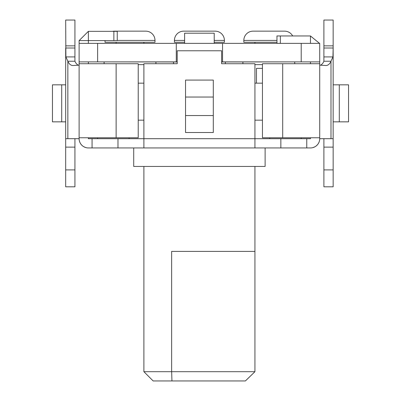 <?xml version="1.0" encoding="UTF-8"?>
<svg xmlns="http://www.w3.org/2000/svg" width="401" height="401" viewBox="0 0 401 401"><rect width="100%" height="100%" fill="white"/><g stroke="black" fill="none" stroke-linecap="round" stroke-linejoin="round"><path stroke-width="0.6" d="M105.027 40.591L105.027 42.26L154.997 42.26L154.997 40.411L117.242 40.411M143.894 43.368L143.894 42.26M116.13 42.26L116.13 43.368M104.1 63.729L104.1 61.879M155.924 61.97L155.924 63.729M112.44 31.338A9.253 9.253 0 0 1 114.285 31.153L145.743 31.153A9.253 9.253 0 0 1 154.997 40.411M214.219 42.26L224.4 42.26L224.4 40.411L214.219 40.411M184.61 40.411L174.43 40.411L174.43 42.26L184.61 42.26M173.503 63.729L173.503 61.97M225.327 61.97L225.327 63.729M174.43 40.411A9.253 9.253 0 0 1 183.688 31.153L215.147 31.153A9.253 9.253 0 0 1 224.4 40.411M276.961 40.411L243.833 40.411L243.833 42.26L276.961 42.26M254.936 42.26L254.936 43.368M242.906 63.729L242.906 61.97M294.73 61.879L294.73 63.729M243.833 40.411A9.253 9.253 0 0 1 253.091 31.153L284.55 31.153A9.253 9.253 0 0 1 292.67 35.965M185.533 132.51L213.297 132.51L213.297 80.08L185.533 80.08L185.533 132.51L185.533 80.08M88.37 137.759L88.37 138.686L143.894 138.686L143.894 63.729L177.207 63.729L177.207 50.772L221.623 50.772L221.623 63.729L254.936 63.729L254.936 147.939L88.37 147.939A9.253 9.253 0 0 1 79.117 138.686L79.117 61.879L177.207 61.879M213.297 80.08L213.297 132.51M310.459 137.759L310.459 138.686L143.894 138.686L143.894 147.939M306.76 138.686L306.76 147.939L310.459 147.939A9.253 9.253 0 0 0 319.717 138.686L330.99 138.686L330.99 61.233L332.945 56.912L333.151 48.015L323.898 48.015L323.898 53.363M306.76 147.939L280.85 147.939L280.85 138.686M254.936 147.939L280.85 147.939M97.618 137.759L97.618 138.686M301.211 137.759L301.211 138.686M79.228 140.119L79.423 141.047M79.433 141.082L79.749 142.049M79.774 142.109L80.335 143.272M80.35 143.302L80.982 144.26M81.162 144.49L82.325 145.693M83.889 146.781L85.904 147.603M92.07 147.939L92.07 138.686M312.925 147.603L314.935 146.786M316.499 145.698L317.662 144.495M317.853 144.255L318.469 143.317M318.494 143.277L319.056 142.114M319.101 141.999L319.381 141.147M319.407 141.047L319.602 140.119M310.459 61.879L310.459 63.729M333.151 20.05L323.898 20.05L333.151 20.05L333.151 138.686L330.99 138.686M323.898 20.05L323.898 56.912L332.945 56.912M323.898 138.686L323.898 186.806L333.151 186.806L333.151 48.015M319.717 65.132L325.762 65.508A9.253 5.95 -90 0 0 325.973 65.513A9.253 5.95 -90 0 0 330.99 61.233L323.898 61.233L323.898 56.912M323.898 61.233A9.253 5.95 -90 0 1 320.459 65.183M339.296 121.844L339.296 84.827L348.549 84.827L348.549 121.844L333.151 121.844M339.296 84.827L333.151 84.827M221.623 61.879L319.717 61.879L319.717 137.759L282.7 137.759L282.7 63.729L319.717 63.729M319.717 138.686L319.717 137.759M276.961 43.368L276.961 35.965L310.459 35.965L319.527 43.368L310.459 35.965L319.527 43.368L310.459 35.965L310.459 43.368M282.7 63.729L262.454 63.729L262.454 137.759L282.7 137.759M88.37 63.729L88.37 61.879M88.37 43.368L88.37 40.591L79.117 40.591L88.37 31.338L79.117 40.591L79.117 43.368L97.623 43.368L97.623 61.879M65.679 169.909L74.932 169.909L74.932 186.806L65.679 186.806L65.679 48.015L65.679 138.686L79.117 138.686M79.117 65.173L73.067 65.508A9.253 5.95 90 0 1 72.857 65.513A9.253 5.95 90 0 1 67.844 61.233L74.932 61.233L74.932 20.05L65.679 20.05L65.884 56.912L67.844 61.233L67.844 138.686M74.932 169.909L74.932 138.686M65.679 48.015L74.932 48.015L74.932 53.363M78.436 65.208A9.253 5.95 90 0 1 74.932 61.233M65.679 84.827L52.451 84.827L52.451 121.844L65.679 121.844M79.117 137.759L138.225 137.759L138.225 63.729L79.117 63.729M88.37 31.338L88.37 40.591L117.242 40.591L117.242 31.338L88.37 31.338L79.117 40.591L88.37 31.338M265.116 147.939L265.116 166.445L133.713 166.445L133.713 147.939M138.225 120.175L143.894 120.175M254.936 120.175L262.454 120.175M138.225 83.162L143.894 83.162M254.936 83.162L262.454 83.162M256.465 83.162L256.465 68.355L262.454 68.355M138.225 64.651L143.894 64.651M184.61 43.368L184.61 33.193L214.219 33.193L214.219 43.368M254.936 64.651L262.454 64.651M143.894 371.697L171.653 371.697L171.944 380.95L153.147 380.95L143.894 371.697L143.894 166.445M171.944 380.95L245.392 380.95L254.936 371.697L254.936 251.397L171.653 251.397L171.653 371.697L254.936 371.697M222.55 61.879L222.55 43.368L97.623 43.368M301.206 61.879L301.206 43.368L222.55 43.368M301.206 43.368L319.717 43.368L319.717 61.879M291.953 61.879L221.623 61.97M177.207 61.97L106.877 61.879M79.117 61.879L79.117 43.368M176.28 43.368L176.28 61.879M213.297 115.548L185.533 115.548M185.533 97.042L213.297 97.042M117.979 138.686L117.979 147.939M333.151 45.854L323.898 45.854M323.898 147.132L333.151 147.132M323.898 169.909L333.151 169.909M280.339 35.965L280.339 43.368M74.932 45.854L65.679 45.854M74.932 56.912L65.884 56.912M65.679 147.132L74.932 147.132M61.704 84.827L61.704 121.844M113.864 40.591L113.864 31.338M116.13 63.729L116.13 137.759M269.743 137.759L269.743 138.686M129.087 137.759L129.087 138.686M254.936 166.445L254.936 251.397"/></g></svg>
